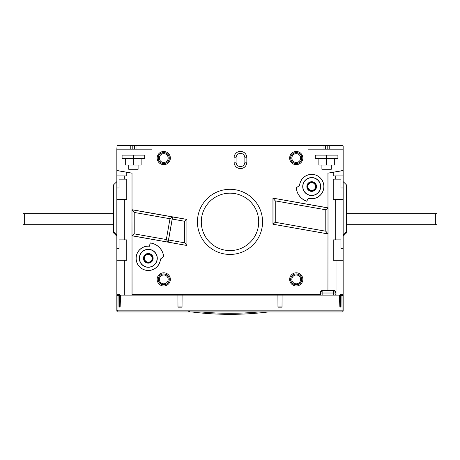 <?xml version="1.0" encoding="UTF-8"?>
<svg xmlns="http://www.w3.org/2000/svg" width="460" height="460" viewBox="0 0 460 460"><rect width="100%" height="100%" fill="white"/><g stroke="black" fill="none" stroke-linecap="round" stroke-linejoin="round"><path stroke-width="0.69" d="M153.128 258.307A4.824 4.824 0 0 1 145.895 262.487A4.824 4.824 0 0 1 145.895 254.133A4.824 4.824 0 0 1 153.128 258.307M152.887 258.307A4.583 4.583 0 0 1 146.015 262.275A4.583 4.583 0 0 1 146.015 254.34A4.583 4.583 0 0 1 152.887 258.307M343.16 199.577L343.16 187.985L340.952 187.985L340.952 179.153L333.224 179.153L333.224 199.577L343.16 199.577L343.16 248.705L340.952 248.705L340.952 239.873L335.725 239.873L335.708 199.577L335.725 239.873L333.224 239.873L333.224 260.297L343.16 260.297L343.16 248.705M116.84 248.705L119.048 248.705L119.048 239.873L126.776 239.873L126.776 260.297L124.292 260.297L124.292 295.119L124.275 260.297L116.84 260.297L116.84 199.577L126.776 199.577L126.776 179.153L124.292 179.153L124.292 175.933L124.275 179.153L119.048 179.153L119.048 187.985L116.84 187.985L116.84 175.933L126.776 175.933L126.776 172.264L132.02 173.19M327.98 173.19L327.98 207.886L327.94 173.15L333.224 172.264L333.224 175.933L343.16 175.933L343.16 170.545L333.224 172.299M335.725 175.933L335.725 179.153L335.708 175.933M343.16 260.297L343.16 294.411L340.509 294.411L343.16 294.411L340.509 294.411L340.509 307.044M132.037 295.119L132.037 294.411L320.327 294.411L320.327 295.119M201.296 221.875A28.704 28.704 0 0 1 230 193.171A28.704 28.704 0 0 1 258.704 221.875A28.704 28.704 0 0 1 230 250.579A28.704 28.704 0 0 1 201.296 221.875M262.568 221.875A32.568 32.568 0 0 0 230 189.307A32.568 32.568 0 0 0 197.432 221.875A32.568 32.568 0 0 0 230 254.443A32.568 32.568 0 0 0 262.568 221.875M116.84 260.297L116.84 294.411L119.491 294.411L116.84 294.411L119.491 294.411L119.491 307.044M323.984 149.178L323.984 145.648L310.04 145.648L310.04 149.178L319.867 149.178M130.784 149.178L130.784 145.648L149.96 145.648L149.96 149.178L140.133 149.178M149.96 145.648L152.001 145.648L152.001 149.178L116.84 149.178L116.84 170.47L132.02 173.15L132.02 209.72L186.904 219.397L186.904 245.479L132.003 235.715L134.211 233.864L166.324 239.522L168.118 242.081L172.546 216.947L186.904 219.42M136.016 145.648L136.016 149.178M329.216 149.178L329.216 145.648L343.16 145.923L343.16 170.545M149.373 246.163A12.19 12.19 0 0 0 136.148 257.33A12.19 12.19 0 0 0 147.418 270.468A12.19 12.19 0 0 0 160.471 259.106L163.691 256.404A15.502 15.502 0 0 0 150.242 242.926L150.276 242.978A15.456 15.456 0 0 1 163.639 256.381L160.425 259.083A12.144 12.144 0 0 1 147.418 270.423A12.144 12.144 0 0 1 136.2 257.312A12.144 12.144 0 0 1 149.408 246.215L150.242 242.926M149.408 246.215L150.276 242.978M139.328 258.307A8.976 8.976 0 0 1 152.795 250.533A8.976 8.976 0 0 1 152.795 266.081A8.976 8.976 0 0 1 139.328 258.307M299.604 185.443A12.144 12.144 0 0 1 313.542 174.547A12.144 12.144 0 0 1 323.564 189.135A12.144 12.144 0 0 1 308.384 198.231L306.688 201.169A15.456 15.456 0 0 1 296.286 187.766L299.604 185.443L296.286 187.766M302.72 186.547A8.976 8.976 0 0 1 316.187 178.773A8.976 8.976 0 0 1 316.187 194.321A8.976 8.976 0 0 1 302.72 186.547M310.04 145.648L307.999 145.648L307.999 149.178L343.16 149.178L343.16 145.923M326.876 155.141L326.876 158.453L326.324 158.453L326.324 155.141M277.915 295.119L282.078 295.119L282.02 307.171L277.966 307.171L277.915 295.119L120.652 295.119L120.123 307.044L118.968 307.044L118.916 296.113L118.933 298.937L119.491 298.937M119.445 307.044L118.956 305.267L119.445 307.044L118.968 307.044M157.136 258.307A8.832 8.832 0 0 0 148.304 249.475A8.832 8.832 0 0 0 139.472 258.307A8.832 8.832 0 0 0 148.304 267.139A8.832 8.832 0 0 0 157.136 258.307M138.092 165.077L141.128 165.077L141.128 158.453L144.716 158.453L144.716 155.141L122.084 155.141L122.084 158.453L125.672 158.453L125.672 165.077L128.708 165.077L128.708 169.268L138.092 169.268L138.092 165.077L128.708 165.077M141.128 158.453L125.672 158.453M331.292 165.077L334.328 165.077L334.328 158.453L337.916 158.453L337.916 155.141L315.284 155.141L315.284 158.453L318.872 158.453L318.872 165.077L321.908 165.077L321.908 169.268L331.292 169.268L331.292 165.077L321.908 165.077M334.328 158.453L318.872 158.453M316.52 186.547A4.824 4.824 0 0 1 309.287 190.727A4.824 4.824 0 0 1 309.287 182.373A4.824 4.824 0 0 1 316.52 186.547M316.279 186.547A4.583 4.583 0 0 1 309.407 190.515A4.583 4.583 0 0 1 309.407 182.58A4.583 4.583 0 0 1 316.279 186.547M326.324 158.453L326.6 165.077M133.124 155.141L133.4 165.077M116.84 181.579L113.528 184.891L113.528 231.811L116.84 235.123M342.884 145.648L323.984 145.648M117.116 145.648L130.784 145.648L117.116 145.648L116.84 149.178M307.999 145.648L152.001 145.648M325.416 145.648L325.416 149.178M327.784 145.648L327.784 149.178M134.584 145.648L134.584 149.178M132.215 145.648L132.215 149.178M320.528 186.547A8.832 8.832 0 0 0 311.696 177.715A8.832 8.832 0 0 0 302.864 186.547A8.832 8.832 0 0 0 311.696 195.379A8.832 8.832 0 0 0 320.528 186.547M343.16 181.579L346.472 184.891L346.472 231.811L343.16 235.123M343.16 187.985L343.16 175.933M341.044 305.302L340.572 307.044L341.044 305.302M340.509 298.937L341.067 298.937M116.84 175.933L116.84 170.545L126.776 172.293M327.94 173.15L343.16 170.464M116.84 199.577L116.84 187.985M132.02 295.119L132.02 235.756L132.06 294.411M133.676 155.141L133.676 158.453L133.676 155.141M124.292 199.577L124.292 239.873L124.275 199.577M132.02 235.756L131.962 209.754L134.211 212.434L134.211 233.864M336.018 260.297L336.018 295.119M327.94 290.49L327.98 233.881L327.94 290.49L322.512 290.49L322.828 290.8L333.787 290.53A2.208 2.208 -45 0 1 335.995 292.738L335.995 260.297M333.787 290.53L327.98 290.53M320.62 295.119L320.62 293.008L320.304 292.698L320.304 294.411M327.94 207.834L272.952 198.139L272.952 224.221L327.94 233.916M132.06 235.808L186.904 245.479M320.304 292.698A2.208 2.208 -135 0 1 322.512 290.49M296.24 187.743A15.502 15.502 0 0 0 306.711 201.227L308.407 198.289A12.19 12.19 0 0 0 323.61 189.129A12.19 12.19 0 0 0 313.553 174.501A12.19 12.19 0 0 0 299.558 185.42M246.859 162.196L246.859 157.78A6.394 6.394 0 0 0 240.465 151.386A6.394 6.394 0 0 0 234.071 157.78L234.071 162.196A6.394 6.394 0 0 0 240.465 168.584A6.394 6.394 0 0 0 246.859 162.196L244.864 162.196L244.864 157.78A4.399 4.399 0 0 0 240.465 153.381A4.399 4.399 0 0 0 236.066 157.78L236.066 162.196A4.399 4.399 0 0 0 240.465 166.589A4.399 4.399 0 0 0 244.864 162.196M131.962 235.75L132.003 209.8L172.546 216.947L169.993 218.742L134.211 212.434M168.17 242.155L172.621 216.901M327.98 207.886L325.789 209.783L275.247 200.87L275.247 222.301L273.039 224.152L273.039 198.237L275.247 200.87M328.037 207.897L328.037 233.893L272.952 224.221M272.952 198.139L327.997 207.931L327.997 233.841L325.789 231.213L325.789 209.783M168.532 239.976L184.719 242.834L186.904 245.439M184.719 242.834L184.719 221.271L186.904 219.437M152.72 258.307A4.416 4.416 0 0 1 146.096 262.131A4.416 4.416 0 0 1 146.096 254.483A4.416 4.416 0 0 1 152.72 258.307M152.168 258.307A3.864 3.864 0 0 0 146.372 254.961A3.864 3.864 0 0 0 146.372 261.654A3.864 3.864 0 0 0 152.168 258.307M191.624 311.943C217.206 315.14 242.794 315.14 268.375 311.943C242.794 315.14 217.206 315.14 191.624 311.943M316.112 186.547A4.416 4.416 0 0 1 309.488 190.371A4.416 4.416 0 0 1 309.488 182.723A4.416 4.416 0 0 1 316.112 186.547M315.56 186.547A3.864 3.864 0 0 0 309.764 183.201A3.864 3.864 0 0 0 309.764 189.894A3.864 3.864 0 0 0 315.56 186.547M188.255 311.943A0.552 0.552 0 0 0 188.807 311.374M342.056 295.343L343.16 295.343L343.16 310.04L342.056 310.034L342.056 295.343L341.527 295.343L341.084 296.113L341.032 307.044L339.877 307.044L339.348 295.119L282.078 295.119M343.16 310.046L343.16 310.839A1.104 1.104 0 0 1 342.056 311.943L117.944 311.943A1.104 1.104 0 0 1 116.84 310.839L116.84 295.343L117.944 295.343L117.944 310.259L116.84 310.04M118.916 296.113L118.473 295.343L117.944 295.343M177.974 306.952L182.033 306.952M277.966 306.952L282.026 306.952M177.922 295.119L177.98 307.171L182.033 307.171L182.085 295.119M343.16 310.839L342.056 310.839L342.056 310.034L117.944 310.034M340.728 306.464L341.038 306.464M346.472 231.811L346.472 232.863L343.16 236.175M113.528 231.811L113.528 232.863L116.84 236.175M23 213.653L23 224.693L23 213.653L113.528 213.653M346.472 213.653L437 213.653L437 224.693L437 213.653M113.528 224.693L23 224.693M437 224.693L346.472 224.693M275.247 222.301L325.789 231.213M291.835 158.067A4.404 4.404 0 0 0 298.442 161.88A4.404 4.404 0 0 0 298.442 154.249A4.404 4.404 0 0 0 291.835 158.067M291.835 279.392A4.404 4.404 0 0 0 298.442 283.21A4.404 4.404 0 0 0 298.442 275.58A4.404 4.404 0 0 0 291.835 279.392M159.355 158.067A4.404 4.404 0 0 0 165.962 161.88A4.404 4.404 0 0 0 165.962 154.249A4.404 4.404 0 0 0 159.355 158.067M159.355 279.392A4.404 4.404 0 0 0 165.962 283.21A4.404 4.404 0 0 0 165.962 275.58A4.404 4.404 0 0 0 159.355 279.392M335.995 292.738L335.725 295.119M333.517 295.119L333.517 293.008L322.828 293.008L322.828 295.119M290.749 158.067A5.491 5.491 0 0 0 296.24 163.553A5.491 5.491 0 0 0 301.731 158.067A5.491 5.491 0 0 0 296.24 152.576A5.491 5.491 0 0 0 290.749 158.067M158.269 158.067A5.491 5.491 0 0 0 163.76 163.553A5.491 5.491 0 0 0 169.251 158.067A5.491 5.491 0 0 0 163.76 152.576A5.491 5.491 0 0 0 158.269 158.067M158.269 279.392A5.491 5.491 0 0 0 163.76 284.884A5.491 5.491 0 0 0 169.251 279.392A5.491 5.491 0 0 0 163.76 273.907A5.491 5.491 0 0 0 158.269 279.392M290.749 279.392A5.491 5.491 0 0 0 296.24 284.884A5.491 5.491 0 0 0 301.731 279.392A5.491 5.491 0 0 0 296.24 273.907A5.491 5.491 0 0 0 290.749 279.392M170.355 279.392A6.595 6.595 0 0 1 160.465 285.102A6.595 6.595 0 0 1 160.465 273.683A6.595 6.595 0 0 1 170.355 279.392M170.355 158.067A6.595 6.595 0 0 1 160.465 163.777A6.595 6.595 0 0 1 160.465 152.358A6.595 6.595 0 0 1 170.355 158.067M302.835 158.067A6.595 6.595 0 0 1 292.945 163.777A6.595 6.595 0 0 1 292.945 152.358A6.595 6.595 0 0 1 302.835 158.067M302.835 279.392A6.595 6.595 0 0 1 292.945 285.102A6.595 6.595 0 0 1 292.945 273.683A6.595 6.595 0 0 1 302.835 279.392M166.324 239.522L169.993 218.742M184.719 221.271L172.218 219.069M236.066 162.196L234.071 162.196M234.071 157.78L236.066 157.78M246.859 157.78L244.864 157.78M322.828 293.008L320.62 293.008A2.208 2.208 -45 0 1 322.828 290.8L322.828 293.008M333.517 293.008L333.517 290.8A2.208 2.208 45 0 1 335.725 293.008L333.517 293.008M201.164 311.943C220.386 313.754 239.614 313.754 258.836 311.943M189.359 311.374L189.359 311.943M342.056 311.943L342.056 310.839L117.944 310.839L117.944 311.943M116.84 310.839L117.944 310.839L117.944 310.259M24.656 213.653L24.656 224.693M435.344 224.693L435.344 213.653M301.731 158.067C302.082 164.502 291.709 165.485 290.846 159.097C289.104 151.512 302.019 150.293 301.731 158.067M169.251 279.392C169.297 288.46 154.617 284.516 158.867 276.903C161.253 271.59 169.815 274.2 169.251 279.392M301.731 279.392C301.725 288.316 287.218 284.786 291.347 276.903C293.733 271.59 302.295 274.2 301.731 279.392M169.251 158.067C169.596 164.927 158.367 165.278 158.28 158.412C157.498 151.139 169.579 150.759 169.251 158.067"/></g></svg>
